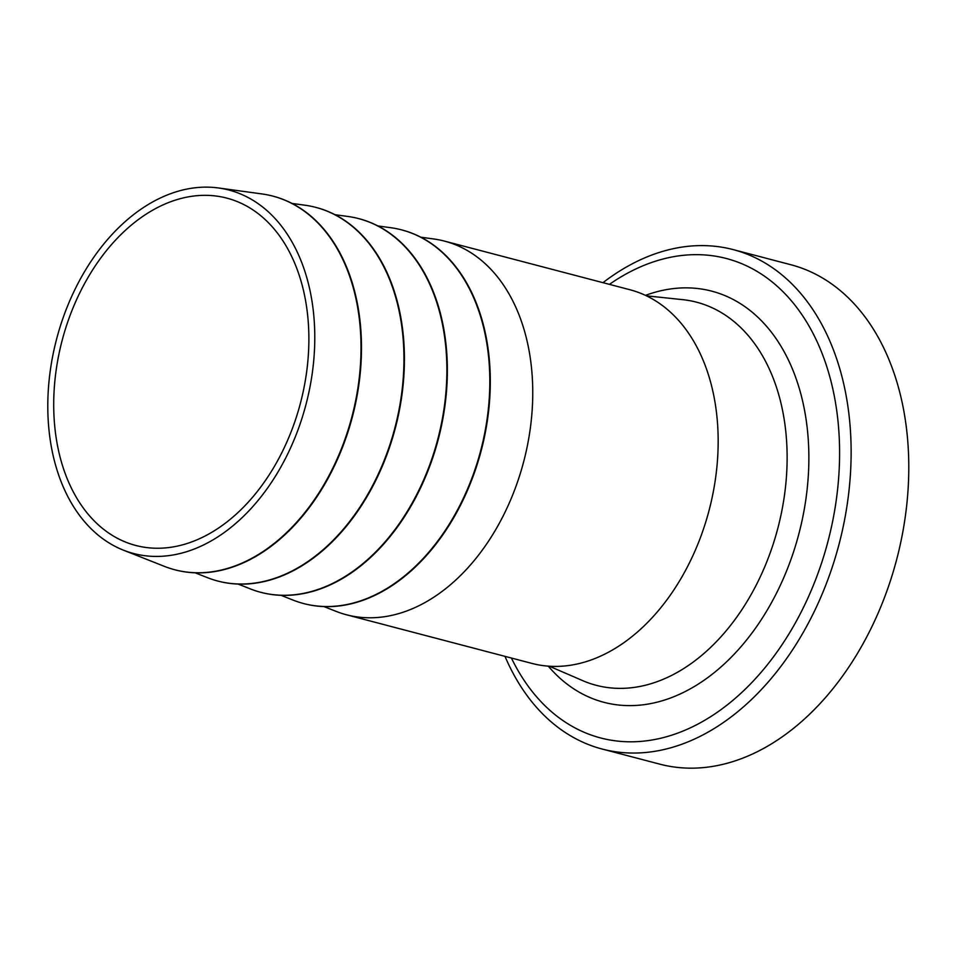 <?xml version="1.0" encoding="UTF-8"?>
<svg xmlns="http://www.w3.org/2000/svg" width="956" height="956" viewBox="0 0 956 956"><rect width="100%" height="100%" fill="white"/><g stroke="black" fill="none" stroke-linecap="round" stroke-linejoin="round"><path stroke-width="1.43" d="M346.514 614.792L531.93 663.416A193.148 132.549 -75.3 0 0 587.366 661.241A193.148 132.549 -75.3 0 0 716.438 471.26A193.148 132.549 -75.3 0 0 629.908 289.74L444.492 241.115A193.148 132.549 104.7 0 1 531.022 422.648A193.148 132.549 104.7 0 1 401.95 612.617A193.148 132.549 104.7 0 1 346.514 614.792A193.148 132.549 104.7 0 1 336.094 611.374L323.988 606.594M303.805 603.595A193.148 132.549 -75.3 0 0 304.044 603.654A193.148 132.549 -75.3 0 0 481.25 450.443A193.148 132.549 -75.3 0 0 402.022 229.978A193.148 132.549 -75.3 0 0 401.795 229.918M420.843 237.208L433.749 238.976A193.148 132.549 104.7 0 1 444.492 241.115M260.88 592.338A193.148 132.549 -75.3 0 0 261.108 592.397A193.148 132.549 -75.3 0 0 438.314 439.174A193.148 132.549 -75.3 0 0 359.098 218.721A193.148 132.549 -75.3 0 0 358.859 218.661M377.907 225.951L390.813 227.719A193.148 132.549 104.7 0 1 401.556 229.858A193.148 132.549 104.7 0 1 488.086 411.391A193.148 132.549 104.7 0 1 359.014 601.36A193.148 132.549 104.7 0 1 303.578 603.535A193.148 132.549 104.7 0 1 293.157 600.117L281.052 595.337M217.944 581.081A193.148 132.549 -75.3 0 0 218.171 581.14A193.148 132.549 -75.3 0 0 395.378 427.918A193.148 132.549 -75.3 0 0 316.161 207.464A193.148 132.549 -75.3 0 0 315.922 207.404M334.97 214.694L347.876 216.462A193.148 132.549 104.7 0 1 358.62 218.601A193.148 132.549 104.7 0 1 445.149 400.134A193.148 132.549 104.7 0 1 316.078 590.103A193.148 132.549 104.7 0 1 260.641 592.278A193.148 132.549 104.7 0 1 250.233 588.86L238.116 584.08M175.008 569.824A193.148 132.549 -75.3 0 0 175.235 569.884A193.148 132.549 -75.3 0 0 352.441 416.661A193.148 132.549 -75.3 0 0 273.225 196.207A193.148 132.549 -75.3 0 0 272.986 196.147M292.034 203.437L304.94 205.205A193.148 132.549 104.7 0 1 315.695 207.344A193.148 132.549 104.7 0 1 402.225 388.877A193.148 132.549 104.7 0 1 273.153 578.846A193.148 132.549 104.7 0 1 217.705 581.021A193.148 132.549 104.7 0 1 207.297 577.603L195.179 572.811M218.494 187.974L262.004 193.949A193.148 132.549 104.7 0 1 272.759 196.088A193.148 132.549 104.7 0 1 359.289 377.608A193.148 132.549 104.7 0 1 230.217 567.589A193.148 132.549 104.7 0 1 174.769 569.764A193.148 132.549 104.7 0 1 164.36 566.346L123.515 550.202A187.878 128.917 -75.3 0 0 187.567 551.397A187.878 128.917 -75.3 0 0 313.867 359.002A187.878 128.917 -75.3 0 0 218.494 187.974A187.878 128.917 -75.3 0 0 56.595 339.081A187.878 128.917 -75.3 0 0 123.515 550.202M187.292 543.438A179.537 123.204 -75.3 0 0 307.27 366.853A179.537 123.204 -75.3 0 0 226.835 198.119A179.537 123.204 -75.3 0 0 62.116 340.539A179.537 123.204 -75.3 0 0 135.752 545.458A179.537 123.204 -75.3 0 0 187.292 543.438M609.402 284.362A247.831 170.072 104.7 0 1 839.105 435.255A247.831 170.072 104.7 0 1 634.88 741.737A247.831 170.072 104.7 0 1 511.412 658.027M602.973 282.677A258.168 177.159 104.7 0 1 733.156 249.6A258.168 177.159 104.7 0 1 844.769 518.869A258.168 177.159 104.7 0 1 637.891 752.981A258.168 177.159 104.7 0 1 602.196 749.05A258.168 177.159 104.7 0 1 504.995 656.342M733.156 249.6L790.827 264.728A258.168 177.159 104.7 0 1 902.428 533.986A258.168 177.159 104.7 0 1 695.55 768.098A258.168 177.159 104.7 0 1 659.867 764.167L602.196 749.05M646.447 295.834L682.692 299.658A198.023 135.883 104.7 0 1 783.98 498.602A198.023 135.883 104.7 0 1 623.563 688.32A198.023 135.883 104.7 0 1 582.778 680.672L549.33 666.213M548.266 666.141A212.531 145.838 -75.3 0 0 633.326 705.564A212.531 145.838 -75.3 0 0 808.74 466.277A212.531 145.838 -75.3 0 0 645.479 295.368"/></g></svg>
